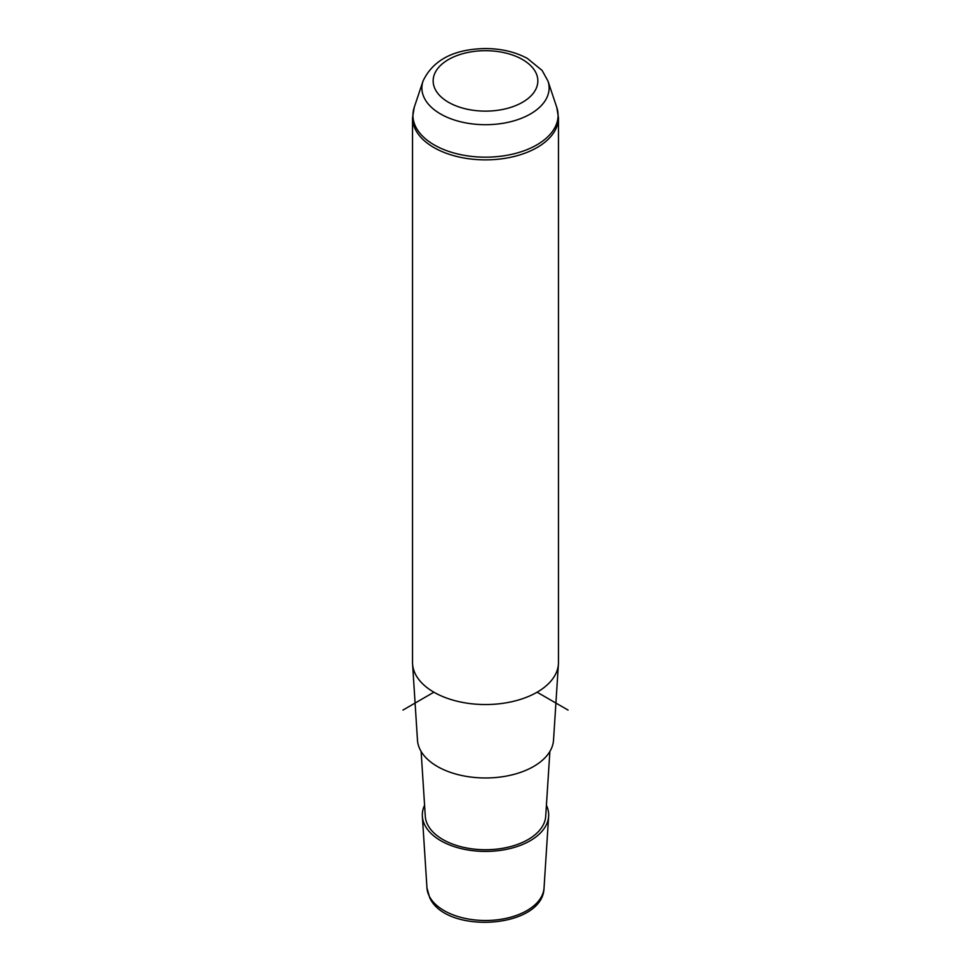 <?xml version="1.0" encoding="UTF-8"?>
<svg xmlns="http://www.w3.org/2000/svg" width="971" height="971" viewBox="0 0 971 971"><rect width="100%" height="100%" fill="white"/><g stroke="black" fill="none" stroke-linecap="round" stroke-linejoin="round"><path stroke-width="1.46" d="M546.418 805.275A63.176 36.473 180 0 1 548.639 816.295A63.176 36.473 180 0 1 493.329 851.142A63.176 36.473 180 0 1 424.873 825.216A63.176 36.473 180 0 1 422.361 816.295A63.176 36.473 180 0 1 424.582 805.275M549.877 751.457L545.714 816.235A60.263 34.786 180 0 1 492.965 849.467A60.263 34.786 180 0 1 427.677 824.731A60.263 34.786 180 0 1 425.286 816.235L421.123 751.457M558.422 663.982L553.531 740.133A68.079 39.301 180 0 1 493.936 777.674A68.079 39.301 180 0 1 420.176 749.746A68.079 39.301 180 0 1 417.469 740.133L412.578 663.982A72.971 42.129 0 0 0 415.479 674.275A72.971 42.129 0 0 0 494.542 704.218A72.971 42.129 0 0 0 558.422 663.982A72.971 42.129 0 0 0 558.471 662.416L558.471 117.746A72.971 42.129 180 0 1 495.878 159.438A72.971 42.129 180 0 1 415.479 129.604A72.971 42.129 180 0 1 412.529 117.746L412.529 662.416A72.971 42.129 0 0 0 412.578 663.982M433.903 692.202L402.941 710.08M537.097 692.202L568.059 710.08M544.039 887.943C543.262 928.531 446.15 934.879 429.68 897.653L426.961 887.943A58.576 33.815 0 0 0 429.291 896.209A58.576 33.815 0 0 0 492.758 920.241A58.576 33.815 0 0 0 544.039 887.943L548.639 816.295M535.725 72.4A52.337 30.21 180 0 1 500.235 109.905A52.337 30.21 180 0 1 435.275 89.417A52.337 30.21 180 0 1 470.765 51.912A52.337 30.21 180 0 1 535.725 72.4M423.04 81.018C433.163 59.886 453.979 49.06 485.464 48.55C501.242 48.611 515.213 51.9 527.35 58.406L542.121 70.458L547.96 81.018A63.613 36.728 180 0 1 500.502 123.669A63.613 36.728 180 0 1 424.461 98.314A63.613 36.728 180 0 1 423.04 81.018L414.241 107.332L412.529 117.746M547.96 81.018L556.759 107.332A72.57 41.899 180 0 1 502.614 155.991A72.57 41.899 180 0 1 415.867 127.067A72.57 41.899 180 0 1 414.241 107.332M426.961 887.943L422.361 816.295M556.759 107.332L558.471 117.746"/></g></svg>
